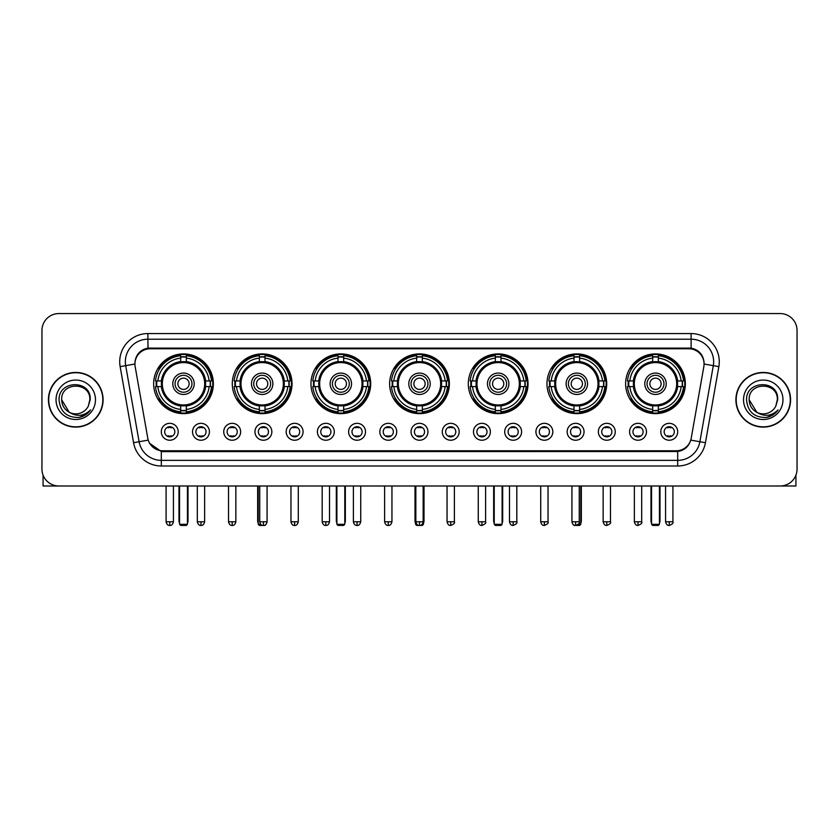 <?xml version="1.0" encoding="UTF-8"?>
<svg xmlns="http://www.w3.org/2000/svg" width="839" height="839" viewBox="0 0 839 839"><rect width="100%" height="100%" fill="white"/><g stroke="black" fill="none" stroke-linecap="round" stroke-linejoin="round"><path stroke-width="1.26" d="M468.298 383.769A29.868 29.868 0 0 0 498.167 413.637A29.868 29.868 0 0 0 528.035 383.769A29.868 29.868 0 0 0 498.167 353.911A29.868 29.868 0 0 0 468.298 383.769M232.298 383.769A29.868 29.868 0 0 0 262.167 413.637A29.868 29.868 0 0 0 292.035 383.769A29.868 29.868 0 0 0 262.167 353.911A29.868 29.868 0 0 0 232.298 383.769M310.965 383.769A29.868 29.868 0 0 0 340.833 413.637A29.868 29.868 0 0 0 370.702 383.769A29.868 29.868 0 0 0 340.833 353.911A29.868 29.868 0 0 0 310.965 383.769M389.632 383.769A29.868 29.868 0 0 0 419.5 413.637A29.868 29.868 0 0 0 449.368 383.769A29.868 29.868 0 0 0 419.5 353.911A29.868 29.868 0 0 0 389.632 383.769M546.965 383.769A29.868 29.868 0 0 0 576.833 413.637A29.868 29.868 0 0 0 606.702 383.769A29.868 29.868 0 0 0 576.833 353.911A29.868 29.868 0 0 0 546.965 383.769M625.632 383.769A29.868 29.868 0 0 0 655.5 413.637A29.868 29.868 0 0 0 685.358 383.769A29.868 29.868 0 0 0 655.5 353.911A29.868 29.868 0 0 0 625.632 383.769M153.642 383.769A29.868 29.868 0 0 0 183.5 413.637A29.868 29.868 0 0 0 213.368 383.769A29.868 29.868 0 0 0 183.5 353.911A29.868 29.868 0 0 0 153.642 383.769M209.425 431.781A8.453 8.453 0 0 1 200.972 440.234A8.453 8.453 0 0 1 192.519 431.781A8.453 8.453 0 0 1 200.972 423.328A8.453 8.453 0 0 1 209.425 431.781M195.896 431.781A5.076 5.076 0 0 0 200.972 436.857A5.076 5.076 0 0 0 206.048 431.781A5.076 5.076 0 0 0 200.972 426.715A5.076 5.076 0 0 0 195.896 431.781M240.646 431.781A8.453 8.453 0 0 1 232.193 440.234A8.453 8.453 0 0 1 223.74 431.781A8.453 8.453 0 0 1 232.193 423.328A8.453 8.453 0 0 1 240.646 431.781M227.117 431.781A5.076 5.076 0 0 0 232.193 436.857A5.076 5.076 0 0 0 237.259 431.781A5.076 5.076 0 0 0 232.193 426.715A5.076 5.076 0 0 0 227.117 431.781M271.857 431.781A8.453 8.453 0 0 1 263.404 440.234A8.453 8.453 0 0 1 254.951 431.781A8.453 8.453 0 0 1 263.404 423.328A8.453 8.453 0 0 1 271.857 431.781M258.339 431.781A5.076 5.076 0 0 0 263.404 436.857A5.076 5.076 0 0 0 268.48 431.781A5.076 5.076 0 0 0 263.404 426.715A5.076 5.076 0 0 0 258.339 431.781M303.078 431.781A8.453 8.453 0 0 1 294.625 440.234A8.453 8.453 0 0 1 286.172 431.781A8.453 8.453 0 0 1 294.625 423.328A8.453 8.453 0 0 1 303.078 431.781M289.56 431.781A5.076 5.076 0 0 0 294.625 436.857A5.076 5.076 0 0 0 299.701 431.781A5.076 5.076 0 0 0 294.625 426.715A5.076 5.076 0 0 0 289.56 431.781M334.3 431.781A8.453 8.453 0 0 1 325.847 440.234A8.453 8.453 0 0 1 317.394 431.781A8.453 8.453 0 0 1 325.847 423.328A8.453 8.453 0 0 1 334.3 431.781M320.771 431.781A5.076 5.076 0 0 0 325.847 436.857A5.076 5.076 0 0 0 330.912 431.781A5.076 5.076 0 0 0 325.847 426.715A5.076 5.076 0 0 0 320.771 431.781M365.521 431.781A8.453 8.453 0 0 1 357.068 440.234A8.453 8.453 0 0 1 348.615 431.781A8.453 8.453 0 0 1 357.068 423.328A8.453 8.453 0 0 1 365.521 431.781M351.992 431.781A5.076 5.076 0 0 0 357.068 436.857A5.076 5.076 0 0 0 362.133 431.781A5.076 5.076 0 0 0 357.068 426.715A5.076 5.076 0 0 0 351.992 431.781M396.732 431.781A8.453 8.453 0 0 1 388.279 440.234A8.453 8.453 0 0 1 379.826 431.781A8.453 8.453 0 0 1 388.279 423.328A8.453 8.453 0 0 1 396.732 431.781M383.213 431.781A5.076 5.076 0 0 0 388.279 436.857A5.076 5.076 0 0 0 393.355 431.781A5.076 5.076 0 0 0 388.279 426.715A5.076 5.076 0 0 0 383.213 431.781M427.953 431.781A8.453 8.453 0 0 1 419.5 440.234A8.453 8.453 0 0 1 411.047 431.781A8.453 8.453 0 0 1 419.5 423.328A8.453 8.453 0 0 1 427.953 431.781M414.424 431.781A5.076 5.076 0 0 0 419.5 436.857A5.076 5.076 0 0 0 424.576 431.781A5.076 5.076 0 0 0 419.5 426.715A5.076 5.076 0 0 0 414.424 431.781M459.174 431.781A8.453 8.453 0 0 1 450.721 440.234A8.453 8.453 0 0 1 442.268 431.781A8.453 8.453 0 0 1 450.721 423.328A8.453 8.453 0 0 1 459.174 431.781M445.645 431.781A5.076 5.076 0 0 0 450.721 436.857A5.076 5.076 0 0 0 455.787 431.781A5.076 5.076 0 0 0 450.721 426.715A5.076 5.076 0 0 0 445.645 431.781M490.385 431.781A8.453 8.453 0 0 1 481.932 440.234A8.453 8.453 0 0 1 473.479 431.781A8.453 8.453 0 0 1 481.932 423.328A8.453 8.453 0 0 1 490.385 431.781M476.867 431.781A5.076 5.076 0 0 0 481.932 436.857A5.076 5.076 0 0 0 487.008 431.781A5.076 5.076 0 0 0 481.932 426.715A5.076 5.076 0 0 0 476.867 431.781M521.606 431.781A8.453 8.453 0 0 1 513.153 440.234A8.453 8.453 0 0 1 504.7 431.781A8.453 8.453 0 0 1 513.153 423.328A8.453 8.453 0 0 1 521.606 431.781M508.088 431.781A5.076 5.076 0 0 0 513.153 436.857A5.076 5.076 0 0 0 518.229 431.781A5.076 5.076 0 0 0 513.153 426.715A5.076 5.076 0 0 0 508.088 431.781M552.828 431.781A8.453 8.453 0 0 1 544.375 440.234A8.453 8.453 0 0 1 535.922 431.781A8.453 8.453 0 0 1 544.375 423.328A8.453 8.453 0 0 1 552.828 431.781M539.299 431.781A5.076 5.076 0 0 0 544.375 436.857A5.076 5.076 0 0 0 549.44 431.781A5.076 5.076 0 0 0 544.375 426.715A5.076 5.076 0 0 0 539.299 431.781M584.049 431.781A8.453 8.453 0 0 1 575.596 440.234A8.453 8.453 0 0 1 567.143 431.781A8.453 8.453 0 0 1 575.596 423.328A8.453 8.453 0 0 1 584.049 431.781M570.52 431.781A5.076 5.076 0 0 0 575.596 436.857A5.076 5.076 0 0 0 580.661 431.781A5.076 5.076 0 0 0 575.596 426.715A5.076 5.076 0 0 0 570.52 431.781M615.26 431.781A8.453 8.453 0 0 1 606.807 440.234A8.453 8.453 0 0 1 598.354 431.781A8.453 8.453 0 0 1 606.807 423.328A8.453 8.453 0 0 1 615.26 431.781M601.741 431.781A5.076 5.076 0 0 0 606.807 436.857A5.076 5.076 0 0 0 611.883 431.781A5.076 5.076 0 0 0 606.807 426.715A5.076 5.076 0 0 0 601.741 431.781M646.481 431.781A8.453 8.453 0 0 1 638.028 440.234A8.453 8.453 0 0 1 629.575 431.781A8.453 8.453 0 0 1 638.028 423.328A8.453 8.453 0 0 1 646.481 431.781M632.952 431.781A5.076 5.076 0 0 0 638.028 436.857A5.076 5.076 0 0 0 643.104 431.781A5.076 5.076 0 0 0 638.028 426.715A5.076 5.076 0 0 0 632.952 431.781M677.702 431.781A8.453 8.453 0 0 1 669.249 440.234A8.453 8.453 0 0 1 660.796 431.781A8.453 8.453 0 0 1 669.249 423.328A8.453 8.453 0 0 1 677.702 431.781M664.173 431.781A5.076 5.076 0 0 0 669.249 436.857A5.076 5.076 0 0 0 674.315 431.781A5.076 5.076 0 0 0 669.249 426.715A5.076 5.076 0 0 0 664.173 431.781M178.204 431.781A8.453 8.453 0 0 1 169.751 440.234A8.453 8.453 0 0 1 161.298 431.781A8.453 8.453 0 0 1 169.751 423.328A8.453 8.453 0 0 1 178.204 431.781M164.685 431.781A5.076 5.076 0 0 0 169.751 436.857A5.076 5.076 0 0 0 174.827 431.781A5.076 5.076 0 0 0 169.751 426.715A5.076 5.076 0 0 0 164.685 431.781M135.163 366.633A15.217 15.217 0 0 1 150.139 348.783L688.861 348.783A15.217 15.217 0 0 1 703.837 366.633L691.221 438.199A15.217 15.217 0 0 1 676.234 450.774L162.766 450.774A15.217 15.217 0 0 1 147.779 438.199L135.163 366.633M156.316 386.59A27.33 27.33 0 0 1 156.316 380.958M628.317 386.59A27.33 27.33 0 0 1 628.317 380.958M549.65 386.59A27.33 27.33 0 0 1 549.65 380.958M392.316 386.59A27.33 27.33 0 0 1 392.316 380.958M313.65 386.59A27.33 27.33 0 0 1 313.65 380.958M234.983 386.59A27.33 27.33 0 0 1 234.983 380.958M470.983 386.59A27.33 27.33 0 0 1 470.983 380.958M48.431 399.773A27.33 27.33 0 0 0 75.762 427.103A27.33 27.33 0 0 0 103.092 399.773A27.33 27.33 0 0 0 75.762 372.443A27.33 27.33 0 0 0 48.431 399.773M735.908 399.773A27.33 27.33 0 0 0 763.238 427.103A27.33 27.33 0 0 0 790.569 399.773A27.33 27.33 0 0 0 763.238 372.443A27.33 27.33 0 0 0 735.908 399.773M134.995 361.745L134.953 364.021L134.995 361.745C136.17 354.247 140.47 349.706 147.884 348.101L691.116 348.101C698.52 349.695 702.82 354.236 704.005 361.745L704.047 364.021M147.884 333.565L691.116 333.565A28.18 28.18 0 0 1 718.855 366.633L705.442 442.709A28.18 28.18 0 0 1 677.692 465.991L161.308 465.991A28.18 28.18 0 0 1 133.558 442.709L120.145 366.633A28.18 28.18 0 0 1 147.884 333.565L147.884 339.197L691.116 339.197A22.538 22.538 0 0 1 713.307 365.657L699.894 441.723A22.538 22.538 0 0 1 677.692 460.359L161.308 460.359A22.538 22.538 0 0 1 139.106 441.723L125.693 365.657A22.538 22.538 0 0 1 147.884 339.197L148.01 348.08M139.054 352.726L143.102 349.664M143.238 349.59L147.171 348.227M677.692 465.991L677.692 451.518C684.393 450.407 688.725 446.6 690.696 440.108C688.735 446.6 684.404 450.396 677.692 451.518L163.06 451.623L161.308 451.518L149.436 443.17M702.547 356.523L704.005 361.745M797.05 330.461A16.906 16.906 0 0 0 780.144 313.566L58.856 313.566A16.906 16.906 0 0 0 41.95 330.461L41.95 469.085A16.906 16.906 0 0 0 58.856 485.991L780.144 485.991A16.906 16.906 0 0 0 797.05 469.085L797.05 330.461L797.05 469.085M690.759 440.118L699.894 441.723L713.307 365.657L718.855 366.633M41.95 330.461L41.95 469.085M780.144 313.566L58.856 313.566M58.856 485.991L780.144 485.991M102.809 399.773A27.047 27.047 0 0 0 75.762 372.726A27.047 27.047 0 0 0 48.714 399.773A27.047 27.047 0 0 0 75.762 426.831A27.047 27.047 0 0 0 102.809 399.773M69.238 412.264L61.677 399.773C60.807 381.609 90.706 381.609 89.846 399.773L88.305 406.191L90.193 399.773C91.587 379.438 58.447 379.931 59.066 399.773C60.188 411.76 66.795 417.654 78.876 417.465C83.806 416.522 87.707 414.005 90.581 409.914C84.089 416.165 77.031 416.983 69.438 412.369A14.085 14.085 0 0 0 88.305 406.191L89.846 399.972M69.438 412.369C64.509 409.652 61.918 405.457 61.677 399.773M56.035 399.773A19.727 19.727 0 0 0 75.762 419.5A19.727 19.727 0 0 0 95.478 399.773A19.727 19.727 0 0 0 75.762 380.057A19.727 19.727 0 0 0 56.035 399.773M90.549 409.977L85.547 414.833M85.431 414.906L78.971 417.455M43.072 475.157L43.072 485.991L108.441 485.991M790.286 399.773A27.047 27.047 0 0 0 763.238 372.726A27.047 27.047 0 0 0 736.191 399.773A27.047 27.047 0 0 0 763.238 426.831A27.047 27.047 0 0 0 790.286 399.773M777.323 399.972L775.781 406.191L777.669 399.773C779.064 379.438 745.923 379.931 746.542 399.773C747.664 411.76 754.271 417.654 766.364 417.465C771.282 416.522 775.184 414.005 778.068 409.914C771.565 416.165 764.518 416.983 756.914 412.369L749.154 399.773C748.294 381.609 778.193 381.609 777.323 399.773L775.781 406.191A14.085 14.085 0 0 1 756.914 412.369C751.996 409.652 749.405 405.457 749.154 399.773M743.522 399.773A19.727 19.727 0 0 0 763.238 419.5A19.727 19.727 0 0 0 782.965 399.773A19.727 19.727 0 0 0 763.238 380.057A19.727 19.727 0 0 0 743.522 399.773M778.026 409.977L773.034 414.833M772.918 414.906L766.447 417.455M205.408 386.59A22.087 22.087 0 0 0 186.321 361.861L186.321 361.861A22.087 22.087 0 0 0 161.591 386.59A22.087 22.087 0 0 0 205.408 386.59L205.408 386.59A22.087 22.087 0 0 1 186.321 405.677L186.321 409.432A25.81 25.81 0 0 0 209.163 386.59L211.533 386.59A28.18 28.18 0 0 1 186.321 411.813L186.321 409.432M156.883 386.59A26.764 26.764 0 0 1 156.883 380.958M186.321 357.152A26.764 26.764 0 0 0 180.689 357.152M210.117 380.958A26.764 26.764 0 0 1 210.117 386.59M209.163 380.958L211.533 380.958A28.18 28.18 0 0 0 186.321 355.736L186.321 361.599A22.349 22.349 0 0 1 205.681 380.958L209.163 380.958A25.81 25.81 0 0 0 186.321 358.117M157.847 386.59L155.467 386.59A28.18 28.18 0 0 0 180.689 411.813L180.689 405.95A22.349 22.349 0 0 1 161.329 386.59L157.847 386.59A25.81 25.81 0 0 0 180.689 409.432M209.163 386.59L205.681 386.59A22.349 22.349 0 0 1 186.321 405.95L186.321 405.677M161.591 386.59L161.591 386.59A22.087 22.087 0 0 0 180.689 405.677M186.321 410.386A26.764 26.764 0 0 1 180.689 410.386M180.689 358.117L180.689 355.736A28.18 28.18 0 0 0 155.467 380.958L161.329 380.958A22.349 22.349 0 0 1 180.689 361.599L180.689 358.117A25.81 25.81 0 0 0 157.847 380.958M204.695 383.769A21.185 21.185 0 0 1 183.5 404.964A21.185 21.185 0 0 1 162.315 383.769A21.185 21.185 0 0 1 183.5 362.584A21.185 21.185 0 0 1 204.695 383.769M194.208 383.769A10.708 10.708 0 0 0 183.5 373.072A10.708 10.708 0 0 0 172.792 383.769A10.708 10.708 0 0 0 183.5 394.477A10.708 10.708 0 0 0 194.208 383.769M191.953 383.769A8.453 8.453 0 0 0 183.5 375.316A8.453 8.453 0 0 0 175.047 383.769A8.453 8.453 0 0 0 183.5 392.222A8.453 8.453 0 0 0 191.953 383.769M189.142 383.769A5.632 5.632 0 0 1 183.5 389.411A5.632 5.632 0 0 1 177.868 383.769A5.632 5.632 0 0 1 183.5 378.137A5.632 5.632 0 0 1 189.142 383.769A5.632 5.632 0 0 1 183.5 389.411A5.632 5.632 0 0 1 177.868 383.769A5.632 5.632 0 0 1 183.5 378.137A5.632 5.632 0 0 1 189.142 383.769M159.788 368.562L158.456 368.562A29.302 29.302 0 0 1 212.802 383.769A29.302 29.302 0 0 1 158.456 398.986L159.788 398.986M179.556 485.991L179.556 524.312L187.443 524.312L187.443 485.991M179.556 524.312L180.689 525.434L186.321 525.434L187.443 524.312M284.075 386.59A22.087 22.087 0 0 0 264.988 361.861L264.988 361.861A22.087 22.087 0 0 0 240.258 386.59A22.087 22.087 0 0 0 284.075 386.59L284.075 386.59A22.087 22.087 0 0 1 264.988 405.677L264.988 409.432A25.81 25.81 0 0 0 287.819 386.59L290.2 386.59A28.18 28.18 0 0 1 264.988 411.813L264.988 409.432M235.549 386.59A26.764 26.764 0 0 1 235.549 380.958M264.988 357.152A26.764 26.764 0 0 0 259.356 357.152M288.784 380.958A26.764 26.764 0 0 1 288.784 386.59M287.819 380.958L290.2 380.958A28.18 28.18 0 0 0 264.988 355.736L264.988 361.599A22.349 22.349 0 0 1 284.348 380.958L287.819 380.958A25.81 25.81 0 0 0 264.988 358.117M236.514 386.59L234.133 386.59A28.18 28.18 0 0 0 259.356 411.813L259.356 405.95A22.349 22.349 0 0 1 239.996 386.59L236.514 386.59A25.81 25.81 0 0 0 259.356 409.432M287.819 386.59L284.348 386.59A22.349 22.349 0 0 1 264.988 405.95L264.988 405.677M240.258 386.59L240.258 386.59A22.087 22.087 0 0 0 259.356 405.677M264.988 410.386A26.764 26.764 0 0 1 259.356 410.386M259.356 358.117L259.356 355.736A28.18 28.18 0 0 0 234.133 380.958L239.996 380.958A22.349 22.349 0 0 1 259.356 361.599L259.356 358.117A25.81 25.81 0 0 0 236.514 380.958M283.362 383.769A21.185 21.185 0 0 1 262.167 404.964A21.185 21.185 0 0 1 240.982 383.769A21.185 21.185 0 0 1 262.167 362.584A21.185 21.185 0 0 1 283.362 383.769M272.874 383.769A10.708 10.708 0 0 0 262.167 373.072A10.708 10.708 0 0 0 251.459 383.769A10.708 10.708 0 0 0 262.167 394.477A10.708 10.708 0 0 0 272.874 383.769M270.619 383.769A8.453 8.453 0 0 0 262.167 375.316A8.453 8.453 0 0 0 253.714 383.769A8.453 8.453 0 0 0 262.167 392.222A8.453 8.453 0 0 0 270.619 383.769M267.809 383.769A5.632 5.632 0 0 1 262.167 389.411A5.632 5.632 0 0 1 256.535 383.769A5.632 5.632 0 0 1 262.167 378.137A5.632 5.632 0 0 1 267.809 383.769A5.632 5.632 0 0 1 262.167 389.411A5.632 5.632 0 0 1 256.535 383.769A5.632 5.632 0 0 1 262.167 378.137A5.632 5.632 0 0 1 267.809 383.769M238.454 368.562L237.122 368.562A29.302 29.302 0 0 1 291.469 383.769A29.302 29.302 0 0 1 237.122 398.986L238.454 398.986M258.223 485.991L258.223 524.312L260.761 524.312M258.223 524.312L259.356 525.434L264.988 525.434L266.11 524.312M362.742 386.59A22.087 22.087 0 0 0 343.654 361.861L343.654 361.861A22.087 22.087 0 0 0 318.925 386.59A22.087 22.087 0 0 0 362.742 386.59L362.742 386.59A22.087 22.087 0 0 1 343.654 405.677L343.654 409.432A25.81 25.81 0 0 0 366.486 386.59L368.866 386.59A28.18 28.18 0 0 1 343.654 411.813L343.654 409.432M314.216 386.59A26.764 26.764 0 0 1 314.216 380.958M343.654 357.152A26.764 26.764 0 0 0 338.012 357.152M367.451 380.958A26.764 26.764 0 0 1 367.451 386.59M366.486 380.958L368.866 380.958A28.18 28.18 0 0 0 343.654 355.736L343.654 361.599A22.349 22.349 0 0 1 363.014 380.958L366.486 380.958A25.81 25.81 0 0 0 343.654 358.117M315.181 386.59L312.8 386.59A28.18 28.18 0 0 0 338.012 411.813L338.012 405.95A22.349 22.349 0 0 1 318.663 386.59L315.181 386.59A25.81 25.81 0 0 0 338.012 409.432M366.486 386.59L363.014 386.59A22.349 22.349 0 0 1 343.654 405.95L343.654 405.677M318.925 386.59L318.925 386.59A22.087 22.087 0 0 0 338.012 405.677M343.654 410.386A26.764 26.764 0 0 1 338.012 410.386M338.012 358.117L338.012 355.736A28.18 28.18 0 0 0 312.8 380.958L318.663 380.958A22.349 22.349 0 0 1 338.012 361.599L338.012 358.117A25.81 25.81 0 0 0 315.181 380.958M362.018 383.769A21.185 21.185 0 0 1 340.833 404.964A21.185 21.185 0 0 1 319.649 383.769A21.185 21.185 0 0 1 340.833 362.584A21.185 21.185 0 0 1 362.018 383.769M351.541 383.769A10.708 10.708 0 0 0 340.833 373.072A10.708 10.708 0 0 0 330.126 383.769A10.708 10.708 0 0 0 340.833 394.477A10.708 10.708 0 0 0 351.541 383.769M349.286 383.769A8.453 8.453 0 0 0 340.833 375.316A8.453 8.453 0 0 0 332.38 383.769A8.453 8.453 0 0 0 340.833 392.222A8.453 8.453 0 0 0 349.286 383.769M346.465 383.769A5.632 5.632 0 0 1 340.833 389.411A5.632 5.632 0 0 1 335.201 383.769A5.632 5.632 0 0 1 340.833 378.137A5.632 5.632 0 0 1 346.465 383.769A5.632 5.632 0 0 1 340.833 389.411A5.632 5.632 0 0 1 335.201 383.769A5.632 5.632 0 0 1 340.833 378.137A5.632 5.632 0 0 1 346.465 383.769M317.121 368.562L315.789 368.562A29.302 29.302 0 0 1 370.135 383.769A29.302 29.302 0 0 1 315.789 398.986L317.121 398.986M336.89 485.991L336.89 524.312L344.777 524.312L344.777 485.991M336.89 524.312L338.012 525.434L343.654 525.434L344.777 524.312M441.408 386.59A22.087 22.087 0 0 0 422.321 361.861L422.321 361.861A22.087 22.087 0 0 0 397.592 386.59A22.087 22.087 0 0 0 441.408 386.59L441.408 386.59A22.087 22.087 0 0 1 422.321 405.677L422.321 409.432A25.81 25.81 0 0 0 445.152 386.59L447.533 386.59A28.18 28.18 0 0 1 422.321 411.813L422.321 409.432M392.883 386.59A26.764 26.764 0 0 1 392.883 380.958M422.321 357.152A26.764 26.764 0 0 0 416.679 357.152M446.117 380.958A26.764 26.764 0 0 1 446.117 386.59M445.152 380.958L447.533 380.958A28.18 28.18 0 0 0 422.321 355.736L422.321 361.599A22.349 22.349 0 0 1 441.671 380.958L445.152 380.958A25.81 25.81 0 0 0 422.321 358.117M393.848 386.59L391.467 386.59A28.18 28.18 0 0 0 416.679 411.813L416.679 405.95A22.349 22.349 0 0 1 397.329 386.59L393.848 386.59A25.81 25.81 0 0 0 416.679 409.432M445.152 386.59L441.671 386.59A22.349 22.349 0 0 1 422.321 405.95L422.321 405.677M397.592 386.59L397.592 386.59A22.087 22.087 0 0 0 416.679 405.677M422.321 410.386A26.764 26.764 0 0 1 416.679 410.386M416.679 358.117L416.679 355.736A28.18 28.18 0 0 0 391.467 380.958L397.329 380.958A22.349 22.349 0 0 1 416.679 361.599L416.679 358.117A25.81 25.81 0 0 0 393.848 380.958M440.685 383.769A21.185 21.185 0 0 1 419.5 404.964A21.185 21.185 0 0 1 398.315 383.769A21.185 21.185 0 0 1 419.5 362.584A21.185 21.185 0 0 1 440.685 383.769M430.208 383.769A10.708 10.708 0 0 0 419.5 373.072A10.708 10.708 0 0 0 408.792 383.769A10.708 10.708 0 0 0 419.5 394.477A10.708 10.708 0 0 0 430.208 383.769M427.953 383.769A8.453 8.453 0 0 0 419.5 375.316A8.453 8.453 0 0 0 411.047 383.769A8.453 8.453 0 0 0 419.5 392.222A8.453 8.453 0 0 0 427.953 383.769M425.132 383.769A5.632 5.632 0 0 1 419.5 389.411A5.632 5.632 0 0 1 413.868 383.769A5.632 5.632 0 0 1 419.5 378.137A5.632 5.632 0 0 1 425.132 383.769A5.632 5.632 0 0 1 419.5 389.411A5.632 5.632 0 0 1 413.868 383.769A5.632 5.632 0 0 1 419.5 378.137A5.632 5.632 0 0 1 425.132 383.769M395.788 368.562L394.456 368.562A29.302 29.302 0 0 1 448.802 383.769A29.302 29.302 0 0 1 394.456 398.986L395.788 398.986M415.557 485.991L415.557 524.312L416.857 524.312M422.143 524.312L423.443 524.312L423.443 485.991M415.557 524.312L416.679 525.434L422.321 525.434L423.443 524.312M520.075 386.59A22.087 22.087 0 0 0 500.988 361.861L500.988 361.861A22.087 22.087 0 0 0 476.258 386.59A22.087 22.087 0 0 0 520.075 386.59L520.075 386.59A22.087 22.087 0 0 1 500.988 405.677L500.988 409.432A25.81 25.81 0 0 0 523.819 386.59L526.2 386.59A28.18 28.18 0 0 1 500.988 411.813L500.988 409.432M471.549 386.59A26.764 26.764 0 0 1 471.549 380.958M500.988 357.152A26.764 26.764 0 0 0 495.346 357.152M524.784 380.958A26.764 26.764 0 0 1 524.784 386.59M523.819 380.958L526.2 380.958A28.18 28.18 0 0 0 500.988 355.736L500.988 361.599A22.349 22.349 0 0 1 520.337 380.958L523.819 380.958A25.81 25.81 0 0 0 500.988 358.117M472.514 386.59L470.134 386.59A28.18 28.18 0 0 0 495.346 411.813L495.346 405.95A22.349 22.349 0 0 1 475.986 386.59L472.514 386.59A25.81 25.81 0 0 0 495.346 409.432M523.819 386.59L520.337 386.59A22.349 22.349 0 0 1 500.988 405.95L500.988 405.677M476.258 386.59L476.258 386.59A22.087 22.087 0 0 0 495.346 405.677M500.988 410.386A26.764 26.764 0 0 1 495.346 410.386M495.346 358.117L495.346 355.736A28.18 28.18 0 0 0 470.134 380.958L475.986 380.958A22.349 22.349 0 0 1 495.346 361.599L495.346 358.117A25.81 25.81 0 0 0 472.514 380.958M519.351 383.769A21.185 21.185 0 0 1 498.167 404.964A21.185 21.185 0 0 1 476.982 383.769A21.185 21.185 0 0 1 498.167 362.584A21.185 21.185 0 0 1 519.351 383.769M508.874 383.769A10.708 10.708 0 0 0 498.167 373.072A10.708 10.708 0 0 0 487.459 383.769A10.708 10.708 0 0 0 498.167 394.477A10.708 10.708 0 0 0 508.874 383.769M506.62 383.769A8.453 8.453 0 0 0 498.167 375.316A8.453 8.453 0 0 0 489.714 383.769A8.453 8.453 0 0 0 498.167 392.222A8.453 8.453 0 0 0 506.62 383.769M503.799 383.769A5.632 5.632 0 0 1 498.167 389.411A5.632 5.632 0 0 1 492.535 383.769A5.632 5.632 0 0 1 498.167 378.137A5.632 5.632 0 0 1 503.799 383.769M474.454 368.562L473.123 368.562A29.302 29.302 0 0 1 527.469 383.769A29.302 29.302 0 0 1 473.123 398.986L474.454 398.986M494.223 485.991L494.223 524.312L502.11 524.312L502.11 485.991M494.223 524.312L495.346 525.434L500.988 525.434L502.11 524.312M598.742 386.59A22.087 22.087 0 0 0 579.644 361.861L579.644 361.861A22.087 22.087 0 0 0 554.925 386.59A22.087 22.087 0 0 0 598.742 386.59L598.742 386.59A22.087 22.087 0 0 1 579.644 405.677L579.644 409.432A25.81 25.81 0 0 0 602.486 386.59L604.867 386.59A28.18 28.18 0 0 1 579.644 411.813L579.644 409.432M550.216 386.59A26.764 26.764 0 0 1 550.216 380.958M579.644 357.152A26.764 26.764 0 0 0 574.012 357.152M603.451 380.958A26.764 26.764 0 0 1 603.451 386.59M602.486 380.958L604.867 380.958A28.18 28.18 0 0 0 579.644 355.736L579.644 361.599A22.349 22.349 0 0 1 599.004 380.958L602.486 380.958A25.81 25.81 0 0 0 579.644 358.117M551.181 386.59L548.8 386.59A28.18 28.18 0 0 0 574.012 411.813L574.012 405.95A22.349 22.349 0 0 1 554.652 386.59L551.181 386.59A25.81 25.81 0 0 0 574.012 409.432M602.486 386.59L599.004 386.59A22.349 22.349 0 0 1 579.644 405.95L579.644 405.677M554.925 386.59L554.925 386.59A22.087 22.087 0 0 0 574.012 405.677M579.644 410.386A26.764 26.764 0 0 1 574.012 410.386M574.012 358.117L574.012 355.736A28.18 28.18 0 0 0 548.8 380.958L554.652 380.958A22.349 22.349 0 0 1 574.012 361.599L574.012 358.117A25.81 25.81 0 0 0 551.181 380.958M598.018 383.769A21.185 21.185 0 0 1 576.833 404.964A21.185 21.185 0 0 1 555.638 383.769A21.185 21.185 0 0 1 576.833 362.584A21.185 21.185 0 0 1 598.018 383.769M587.541 383.769A10.708 10.708 0 0 0 576.833 373.072A10.708 10.708 0 0 0 566.126 383.769A10.708 10.708 0 0 0 576.833 394.477A10.708 10.708 0 0 0 587.541 383.769M585.286 383.769A8.453 8.453 0 0 0 576.833 375.316A8.453 8.453 0 0 0 568.381 383.769A8.453 8.453 0 0 0 576.833 392.222A8.453 8.453 0 0 0 585.286 383.769M582.465 383.769A5.632 5.632 0 0 1 576.833 389.411A5.632 5.632 0 0 1 571.191 383.769A5.632 5.632 0 0 1 576.833 378.137A5.632 5.632 0 0 1 582.465 383.769A5.632 5.632 0 0 1 576.833 389.411A5.632 5.632 0 0 1 571.191 383.769A5.632 5.632 0 0 1 576.833 378.137A5.632 5.632 0 0 1 582.465 383.769M553.121 368.562L551.789 368.562A29.302 29.302 0 0 1 606.136 383.769A29.302 29.302 0 0 1 551.789 398.986L553.121 398.986M578.239 524.312L580.777 524.312L580.777 485.991M572.89 524.312L574.012 525.434L579.644 525.434L580.777 524.312M677.409 386.59A22.087 22.087 0 0 0 658.311 361.861L658.311 361.861A22.087 22.087 0 0 0 633.592 386.59A22.087 22.087 0 0 0 677.409 386.59L677.409 386.59A22.087 22.087 0 0 1 658.311 405.677L658.311 409.432A25.81 25.81 0 0 0 681.153 386.59L683.533 386.59A28.18 28.18 0 0 1 658.311 411.813L658.311 409.432M628.883 386.59A26.764 26.764 0 0 1 628.883 380.958M658.311 357.152A26.764 26.764 0 0 0 652.679 357.152M682.117 380.958A26.764 26.764 0 0 1 682.117 386.59M681.153 380.958L683.533 380.958A28.18 28.18 0 0 0 658.311 355.736L658.311 361.599A22.349 22.349 0 0 1 677.671 380.958L681.153 380.958A25.81 25.81 0 0 0 658.311 358.117M629.837 386.59L627.467 386.59A28.18 28.18 0 0 0 652.679 411.813L652.679 405.95A22.349 22.349 0 0 1 633.319 386.59L629.837 386.59A25.81 25.81 0 0 0 652.679 409.432M681.153 386.59L677.671 386.59A22.349 22.349 0 0 1 658.311 405.95L658.311 405.677M633.592 386.59L633.592 386.59A22.087 22.087 0 0 0 652.679 405.677M658.311 410.386A26.764 26.764 0 0 1 652.679 410.386M652.679 358.117L652.679 355.736A28.18 28.18 0 0 0 627.467 380.958L633.319 380.958A22.349 22.349 0 0 1 652.679 361.599L652.679 358.117A25.81 25.81 0 0 0 629.837 380.958M676.685 383.769A21.185 21.185 0 0 1 655.5 404.964A21.185 21.185 0 0 1 634.305 383.769A21.185 21.185 0 0 1 655.5 362.584A21.185 21.185 0 0 1 676.685 383.769M666.208 383.769A10.708 10.708 0 0 0 655.5 373.072A10.708 10.708 0 0 0 644.792 383.769A10.708 10.708 0 0 0 655.5 394.477A10.708 10.708 0 0 0 666.208 383.769M663.953 383.769A8.453 8.453 0 0 0 655.5 375.316A8.453 8.453 0 0 0 647.047 383.769A8.453 8.453 0 0 0 655.5 392.222A8.453 8.453 0 0 0 663.953 383.769M661.132 383.769A5.632 5.632 0 0 1 655.5 389.411A5.632 5.632 0 0 1 649.858 383.769A5.632 5.632 0 0 1 655.5 378.137A5.632 5.632 0 0 1 661.132 383.769A5.632 5.632 0 0 1 655.5 389.411A5.632 5.632 0 0 1 649.858 383.769A5.632 5.632 0 0 1 655.5 378.137M631.777 368.562L630.456 368.562A29.302 29.302 0 0 1 684.802 383.769A29.302 29.302 0 0 1 630.456 398.986L631.777 398.986M651.557 485.991L651.557 524.312L659.444 524.312L659.444 485.991M651.557 524.312L652.679 525.434L658.311 525.434L659.444 524.312M168.062 436.563L168.062 435.766A4.321 4.321 0 0 0 171.439 435.766L171.439 436.563M171.439 426.999L171.439 427.806A4.321 4.321 0 0 0 168.062 427.806L168.062 426.999M795.928 475.157L795.928 485.991L730.559 485.991M199.283 436.563L199.283 435.766A4.321 4.321 0 0 0 202.66 435.766L202.66 436.563M202.66 426.999L202.66 427.806A4.321 4.321 0 0 0 199.283 427.806L199.283 426.999M230.505 436.563L230.505 435.766A4.321 4.321 0 0 0 233.882 435.766L233.882 436.563M233.882 426.999L233.882 427.806A4.321 4.321 0 0 0 230.505 427.806L230.505 426.999M261.716 436.563L261.716 435.766A4.321 4.321 0 0 0 265.103 435.766L265.103 436.563M265.103 426.999L265.103 427.806A4.321 4.321 0 0 0 261.716 427.806L261.716 426.999M292.937 436.563L292.937 435.766A4.321 4.321 0 0 0 296.314 435.766L296.314 436.563M296.314 426.999L296.314 427.806A4.321 4.321 0 0 0 292.937 427.806L292.937 426.999M324.158 436.563L324.158 435.766A4.321 4.321 0 0 0 327.535 435.766L327.535 436.563M327.535 426.999L327.535 427.806A4.321 4.321 0 0 0 324.158 427.806L324.158 426.999M355.369 436.563L355.369 435.766A4.321 4.321 0 0 0 358.756 435.766L358.756 436.563M358.756 426.999L358.756 427.806A4.321 4.321 0 0 0 355.369 427.806L355.369 426.999M386.59 436.563L386.59 435.766A4.321 4.321 0 0 0 389.967 435.766L389.967 436.563M389.967 426.999L389.967 427.806A4.321 4.321 0 0 0 386.59 427.806L386.59 426.999M417.812 436.563L417.812 435.766A4.321 4.321 0 0 0 421.188 435.766L421.188 436.563M421.188 426.999L421.188 427.806A4.321 4.321 0 0 0 417.812 427.806L417.812 426.999M449.033 436.563L449.033 435.766A4.321 4.321 0 0 0 452.41 435.766L452.41 436.563M452.41 426.999L452.41 427.806A4.321 4.321 0 0 0 449.033 427.806L449.033 426.999M480.244 436.563L480.244 435.766A4.321 4.321 0 0 0 483.631 435.766L483.631 436.563M483.631 426.999L483.631 427.806A4.321 4.321 0 0 0 480.244 427.806L480.244 426.999M511.465 436.563L511.465 435.766A4.321 4.321 0 0 0 514.842 435.766L514.842 436.563M514.842 426.999L514.842 427.806A4.321 4.321 0 0 0 511.465 427.806L511.465 426.999M542.686 436.563L542.686 435.766A4.321 4.321 0 0 0 546.063 435.766L546.063 436.563M546.063 426.999L546.063 427.806A4.321 4.321 0 0 0 542.686 427.806L542.686 426.999M573.897 436.563L573.897 435.766A4.321 4.321 0 0 0 577.284 435.766L577.284 436.563M577.284 426.999L577.284 427.806A4.321 4.321 0 0 0 573.897 427.806L573.897 426.999M605.118 436.563L605.118 435.766A4.321 4.321 0 0 0 608.495 435.766L608.495 436.563M608.495 426.999L608.495 427.806A4.321 4.321 0 0 0 605.118 427.806L605.118 426.999M636.34 436.563L636.34 435.766A4.321 4.321 0 0 0 639.717 435.766L639.717 436.563M639.717 426.999L639.717 427.806A4.321 4.321 0 0 0 636.34 427.806L636.34 426.999M667.561 436.563L667.561 435.766A4.321 4.321 0 0 0 670.938 435.766L670.938 436.563M670.938 426.999L670.938 427.806A4.321 4.321 0 0 0 667.561 427.806L667.561 426.999M691.116 333.565L691.116 348.101M120.145 366.633L125.693 365.657A22.538 22.538 0 0 1 125.347 361.745M125.693 365.657L134.932 364.021M161.308 465.991L161.308 451.518M133.558 442.709L148.241 440.118M704.068 364.021L713.307 365.657M699.894 441.723L705.442 442.709M178.99 485.991L178.99 520.935L179.556 520.935M183.5 389.411A5.632 5.632 0 0 1 177.868 383.769A5.632 5.632 0 0 1 183.5 378.137M187.443 520.935L188.009 520.935L188.009 485.991M180.689 410.649A27.016 27.016 0 0 0 186.321 410.649M210.379 386.59A27.016 27.016 0 0 0 210.379 380.958M186.321 356.9A27.016 27.016 0 0 0 180.689 356.9M257.657 485.991L257.657 520.935L258.223 520.935M262.167 389.411A5.632 5.632 0 0 1 256.535 383.769A5.632 5.632 0 0 1 262.167 378.137M259.356 410.649A27.016 27.016 0 0 0 264.988 410.649M289.036 386.59A27.016 27.016 0 0 0 289.036 380.958M264.988 356.9A27.016 27.016 0 0 0 259.356 356.9M336.324 485.991L336.324 520.935L336.89 520.935M340.833 389.411A5.632 5.632 0 0 1 335.201 383.769A5.632 5.632 0 0 1 340.833 378.137M344.777 520.935L345.343 520.935L345.343 485.991M338.012 410.649A27.016 27.016 0 0 0 343.654 410.649M367.702 386.59A27.016 27.016 0 0 0 367.702 380.958M343.654 356.9A27.016 27.016 0 0 0 338.012 356.9M414.99 485.991L414.99 520.935L415.557 520.935M419.5 389.411A5.632 5.632 0 0 1 413.868 383.769A5.632 5.632 0 0 1 419.5 378.137M423.443 520.935L424.01 520.935L424.01 485.991M416.679 410.649A27.016 27.016 0 0 0 422.321 410.649M446.369 386.59A27.016 27.016 0 0 0 446.369 380.958M422.321 356.9A27.016 27.016 0 0 0 416.679 356.9M493.657 485.991L493.657 520.935L494.223 520.935M498.167 389.411A5.632 5.632 0 0 1 492.535 383.769A5.632 5.632 0 0 1 498.167 378.137M502.11 520.935L502.676 520.935L502.676 485.991M495.346 410.649A27.016 27.016 0 0 0 500.988 410.649M525.036 386.59A27.016 27.016 0 0 0 525.036 380.958M500.988 356.9A27.016 27.016 0 0 0 495.346 356.9M580.777 520.935L581.343 520.935L581.343 485.991M574.012 410.649A27.016 27.016 0 0 0 579.644 410.649M603.702 386.59A27.016 27.016 0 0 0 603.702 380.958M579.644 356.9A27.016 27.016 0 0 0 574.012 356.9M650.991 485.991L650.991 520.935L651.557 520.935M655.5 389.411A5.632 5.632 0 0 1 649.858 383.769M659.444 520.935L660.01 520.935L660.01 485.991M652.679 410.649A27.016 27.016 0 0 0 658.311 410.649M682.369 386.59A27.016 27.016 0 0 0 682.369 380.958M658.311 356.9A27.016 27.016 0 0 0 652.679 356.9M169.751 521.774L166.091 521.774C166.73 524.385 167.947 525.613 169.751 525.434L169.751 521.774L173.421 521.774L173.421 485.991M200.972 521.774L197.312 521.774C197.952 524.385 199.168 525.613 200.972 525.434L200.972 521.774L204.632 521.774L204.632 485.991M232.193 521.774L228.523 521.774C229.162 524.385 230.389 525.613 232.193 525.434L232.193 521.774L235.853 521.774L235.853 485.991M263.404 521.774L259.744 521.774C260.384 524.385 261.611 525.613 263.404 525.434L263.404 521.774L267.075 521.774L267.075 485.991M294.625 521.774L290.965 521.774C291.605 524.385 292.821 525.613 294.625 525.434L294.625 521.774L298.285 521.774L298.285 485.991M325.847 521.774L322.186 521.774C322.826 524.385 324.043 525.613 325.847 525.434L325.847 521.774L329.507 521.774L329.507 485.991M357.068 521.774L353.397 521.774C354.037 524.385 355.264 525.613 357.068 525.434L357.068 521.774L360.728 521.774L360.728 485.991M388.279 521.774L384.619 521.774C385.258 524.385 386.475 525.613 388.279 525.434L388.279 521.774L391.949 521.774L391.949 485.991M419.5 521.774L415.84 521.774C416.48 524.385 417.696 525.613 419.5 525.434L419.5 521.774L423.16 521.774L423.16 485.991M450.721 521.774L447.051 521.774C447.69 524.385 448.917 525.613 450.721 525.434L450.721 521.774L454.381 521.774L454.381 485.991M481.932 521.774L478.272 521.774C478.912 524.385 480.139 525.613 481.932 525.434L481.932 521.774L485.603 521.774L485.603 485.991M513.153 521.774L509.493 521.774C510.133 524.385 511.35 525.613 513.153 525.434L513.153 521.774L516.814 521.774L516.814 485.991M544.375 521.774L540.715 521.774C541.354 524.385 542.571 525.613 544.375 525.434L544.375 521.774L548.035 521.774L548.035 485.991M575.596 521.774L571.925 521.774C572.565 524.385 573.792 525.613 575.596 525.434L575.596 521.774L579.256 521.774L579.256 485.991M606.807 521.774L603.147 521.774C603.786 524.385 605.003 525.613 606.807 525.434L606.807 521.774L610.477 521.774L610.477 485.991M638.028 521.774L634.368 521.774C635.008 524.385 636.224 525.613 638.028 525.434L638.028 521.774L641.688 521.774L641.688 485.991M669.249 521.774L665.579 521.774C666.218 524.385 667.445 525.613 669.249 525.434L669.249 521.774L672.909 521.774L672.909 485.991M178.99 520.935A4.51 4.51 0 0 0 179.556 523.117M187.443 523.117A4.51 4.51 0 0 0 188.009 520.935M257.657 520.935A4.51 4.51 0 0 0 258.223 523.117M336.324 520.935A4.51 4.51 0 0 0 336.89 523.117M344.777 523.117A4.51 4.51 0 0 0 345.343 520.935M414.99 520.935A4.51 4.51 0 0 0 415.557 523.117M423.443 523.117A4.51 4.51 0 0 0 424.01 520.935M493.657 520.935A4.51 4.51 0 0 0 494.223 523.117M502.11 523.117A4.51 4.51 0 0 0 502.676 520.935M580.777 523.117A4.51 4.51 0 0 0 581.343 520.935M650.991 520.935A4.51 4.51 0 0 0 651.557 523.117M659.444 523.117A4.51 4.51 0 0 0 660.01 520.935M166.091 521.774L166.091 485.991M173.421 521.774C172.782 524.385 171.555 525.613 169.751 525.434M197.312 521.774L197.312 485.991M204.632 521.774C203.992 524.385 202.776 525.613 200.972 525.434M228.523 521.774L228.523 485.991M235.853 521.774C235.214 524.385 233.997 525.613 232.193 525.434M259.744 521.774L259.744 485.991M267.075 521.774C266.435 524.385 265.208 525.613 263.404 525.434M290.965 521.774L290.965 485.991M298.285 521.774C297.646 524.385 296.429 525.613 294.625 525.434M322.186 521.774L322.186 485.991M329.507 521.774C328.867 524.385 327.65 525.613 325.847 525.434M353.397 521.774L353.397 485.991M360.728 521.774C360.088 524.385 358.861 525.613 357.068 525.434M384.619 521.774L384.619 485.991M391.949 521.774C391.31 524.385 390.083 525.613 388.279 525.434M415.84 521.774L415.84 485.991M423.16 521.774C422.52 524.385 421.304 525.613 419.5 525.434M447.051 521.774L447.051 485.991M454.381 521.774C455.126 522.949 453.899 524.165 450.721 525.434M478.272 521.774L478.272 485.991M485.603 521.774C486.347 522.949 485.12 524.165 481.932 525.434M509.493 521.774L509.493 485.991M516.814 521.774C517.558 522.949 516.342 524.165 513.153 525.434M540.715 521.774L540.715 485.991M548.035 521.774C548.779 522.949 547.563 524.165 544.375 525.434M571.925 521.774L571.925 485.991M579.256 521.774C580.001 522.949 578.774 524.165 575.596 525.434M603.147 521.774L603.147 485.991M610.477 521.774C611.212 522.949 609.995 524.165 606.807 525.434M634.368 521.774L634.368 485.991M641.688 521.774C642.433 522.949 641.216 524.165 638.028 525.434M665.579 521.774L665.579 485.991M672.909 521.774C673.654 522.949 672.427 524.165 669.249 525.434"/></g></svg>
